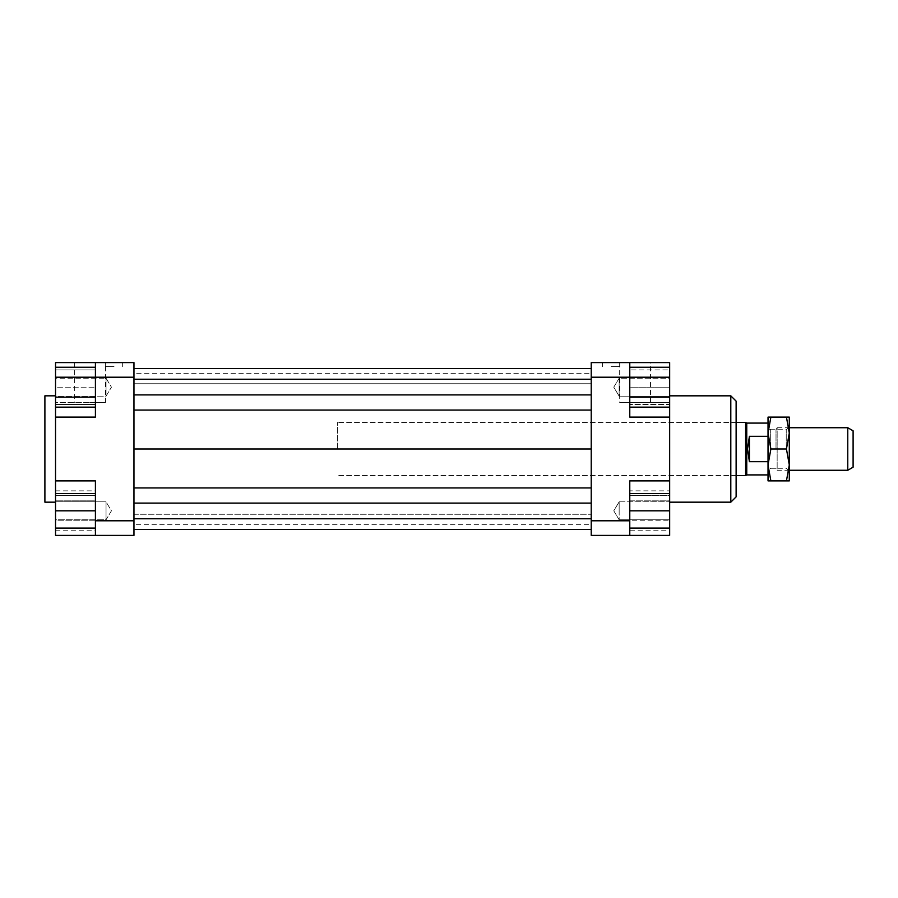 <?xml version="1.0" encoding="UTF-8"?>
<svg xmlns="http://www.w3.org/2000/svg" width="898" height="898" viewBox="0 0 898 898"><rect width="100%" height="100%" fill="white"/><g stroke="black" fill="none" stroke-linecap="round" stroke-linejoin="round"><path stroke-width="0.67" stroke-dasharray="4.49 3.37" d="M745.609 422.419L745.609 475.581M337.345 449L337.345 422.419L337.345 449M746.754 423.081L746.754 474.919M776.007 449L776.007 429.727L776.007 449M768.026 449L768.026 429.727L768.026 468.273L768.026 449L768.026 464.951L770.877 449L768.026 433.049L768.026 470.934L768.026 449M768.026 436.305L768.026 423.081L768.026 436.305L749.415 436.305L747.495 449L749.415 461.695L768.026 461.695L768.026 436.305L768.026 461.695M768.026 429.727L776.007 429.727L777.152 427.729L777.152 470.271L776.007 468.273L768.026 468.273M847.779 470.271L847.779 427.729M789.297 470.271L777.152 470.271L777.152 427.729L789.297 427.729M853.1 430.804L853.1 467.196M749.415 436.305L749.415 461.695M736.124 401.148L736.124 496.852M95.413 520.784L55.53 520.784L55.53 490.858L55.53 520.784L95.413 520.784L95.413 530.763L95.413 500.837L95.413 520.784L133.959 520.784L133.959 535.399L95.413 535.399L95.413 480.901L95.413 495.528L55.53 495.528L55.53 528.091L55.53 510.816L55.53 519.785L106.043 519.785L106.043 501.836L106.043 510.816L106.043 501.836L55.53 501.836L55.53 519.785L55.53 493.53L55.53 535.399L95.413 535.399L95.413 480.901L55.53 480.901L55.53 417.099L95.413 417.099L95.413 402.472L95.413 417.099L55.53 417.099L55.53 395.827L55.53 449L55.53 402.472L95.413 402.472L95.413 362.601L133.959 362.601L133.959 377.216L95.413 377.216L95.413 407.142L95.413 362.601L55.53 362.601L55.53 407.142L55.53 397.163L95.413 397.163M44.9 502.173L44.9 395.827M635.099 362.601L619.676 362.601L635.099 362.601M635.099 402.472L619.676 402.472L635.099 402.472M90.092 362.601L105.515 362.601L90.092 362.601M90.092 402.472L105.515 402.472L90.092 402.472M611.168 362.601L619.811 362.601L611.168 362.601M611.168 366.586L619.811 366.586L611.168 366.586M114.024 362.601L105.38 362.601L114.024 362.601M114.024 366.586L105.38 366.586L114.024 366.586M669.661 387.184L669.661 396.164L669.661 378.215L619.149 378.215L619.149 396.164L619.149 387.184L619.149 396.164L669.661 396.164L669.661 387.184L629.779 387.184L629.779 369.909L629.779 404.47L629.779 387.184L669.661 387.184L669.661 404.47L629.779 404.47L669.661 404.47L669.661 369.909L629.779 369.909L669.661 369.909L669.661 387.184M619.149 396.164L619.149 378.215L613.761 387.184L619.149 396.164L613.761 387.184L619.149 378.215L669.661 378.215L669.661 396.164L619.149 396.164M591.232 520.784L591.232 362.601L629.779 362.601L629.779 397.163L669.661 397.163L669.661 407.142L669.661 362.601L629.779 362.601L629.779 402.472L669.661 402.472L669.661 480.901L629.779 480.901L669.661 480.901L669.661 495.528L629.779 495.528L629.779 535.399L591.232 535.399L591.232 520.784L629.779 520.784L629.779 535.399L629.779 480.901L629.779 495.528L669.661 495.528L669.661 528.091L669.661 501.836L669.661 519.785L619.149 519.785L619.149 501.836L619.149 510.816L619.149 501.836L669.661 501.836L669.661 510.816L629.779 510.816L629.779 528.091L629.779 493.53L629.779 510.816M619.149 501.836L619.149 519.785L613.761 510.816L619.149 501.836L613.761 510.816L619.149 519.785L669.661 519.785L669.661 501.836L619.149 501.836M55.53 387.184L55.53 396.164L55.53 378.215L106.043 378.215L106.043 396.164L106.043 378.215L106.043 396.164L106.043 378.215L111.442 387.184L106.043 396.164L55.53 396.164L55.53 378.215L55.53 396.164L106.043 396.164L111.442 387.184L106.043 378.215L55.53 378.215L55.53 387.184L55.53 369.909L95.413 369.909L95.413 404.47L95.413 369.909L55.53 369.909L55.53 387.184L95.413 387.184L55.53 387.184L55.53 404.47L55.53 387.184M106.043 501.836L106.043 519.785L111.442 510.816L106.043 501.836L55.53 501.836L55.53 519.785L106.043 519.785L111.442 510.816L106.043 501.836M730.804 502.173L730.804 395.827M669.661 449L669.661 502.173L669.661 449M736.124 449L736.124 422.419L736.124 449M55.53 417.099L95.413 417.099L95.413 377.216L55.53 377.216L55.53 397.163M95.413 362.601L95.413 402.472L55.53 402.472L55.53 377.216M669.661 397.163L669.661 367.237L669.661 402.472L629.779 402.472L629.779 417.099L629.779 362.601M669.661 417.099L629.779 417.099L669.661 417.099L629.779 417.099L629.779 377.216L591.232 377.216M629.779 535.399L669.661 535.399L669.661 493.53L629.779 493.53M669.661 480.901L629.779 480.901L629.779 530.763L629.779 520.784L669.661 520.784L669.661 500.837L629.779 500.837L629.779 490.858L629.779 500.837L669.661 500.837L669.661 490.858L629.779 490.858M591.232 449L591.232 410.06L591.232 487.94L591.232 449L133.959 449L133.959 410.06L133.959 449M591.232 503.105L591.232 518.786L591.232 503.105L133.959 503.105L133.959 487.94L591.232 487.94M591.232 529.416L591.232 514.251L591.232 529.416L133.959 529.416L591.232 529.416L133.959 529.416L133.959 518.786L591.232 518.786M591.232 524.69L591.232 514.251L591.232 524.69L133.959 524.69L133.959 514.251L591.232 514.251L133.959 514.251L133.959 524.69M591.232 394.896L591.232 379.214L591.232 394.896L133.959 394.896L133.959 410.06L133.959 379.214L133.959 394.896M591.232 368.584L591.232 383.749L591.232 368.584L133.959 368.584L133.959 383.749L591.232 383.749L591.232 373.31L591.232 383.749L133.959 383.749L133.959 368.584L591.232 368.584L133.959 368.584M95.413 528.091L95.413 493.53L95.413 528.091L55.53 528.091M133.959 377.216L133.959 520.784M55.53 480.901L95.413 480.901L55.53 480.901L55.53 495.528L95.413 495.528L95.413 535.399M95.413 500.837L95.413 490.858L95.413 500.837L55.53 500.837L95.413 500.837M55.53 490.858L95.413 490.858M55.53 530.763L95.413 530.763M55.53 510.816L95.413 510.816M55.53 493.53L95.413 493.53M55.53 449L55.53 502.173L55.53 449M55.53 404.47L95.413 404.47L55.53 404.47M669.661 490.858L669.661 520.784L629.779 520.784M669.661 530.763L669.661 520.784L669.661 530.763L629.779 530.763M669.661 528.091L629.779 528.091M669.661 510.816L669.661 493.53M629.779 397.163L629.779 367.237L629.779 377.216L669.661 377.216M133.959 373.31L133.959 383.749L133.959 373.31L591.232 373.31M133.959 518.786L133.959 529.416M133.959 487.94L133.959 503.105M133.959 410.06L591.232 410.06M133.959 379.214L591.232 379.214M789.297 464.951L789.297 417.099L786.446 417.099L789.297 433.049L786.446 449L789.297 464.951L786.446 480.901L789.297 480.901L789.297 464.951M786.233 449L786.233 429.727L786.233 449M770.686 449L770.686 429.727L770.686 449M768.026 464.951L768.026 480.901L770.877 480.901L768.026 464.951M768.026 417.099L768.026 433.049L770.877 417.099L768.026 417.099M770.877 449L786.446 449M770.877 417.099L786.446 417.099M770.877 480.901L786.446 480.901M736.124 422.419L337.345 422.419L736.124 422.419M736.124 475.581L337.345 475.581L736.124 475.581M619.676 362.601L619.676 402.472M74.68 362.601L74.68 402.472M602.536 362.601L602.536 366.586M105.38 362.601L105.38 366.586M122.667 366.586L122.667 362.601M619.811 366.586L619.811 362.601M105.515 402.472L105.515 362.601M650.522 402.472L650.522 362.601M789.297 427.066L786.233 429.727L770.686 429.727L768.026 427.066M789.297 470.934L786.233 468.273L770.686 468.273L768.026 470.934"/><path stroke-width="1.35" d="M768.026 474.919L746.754 474.919L745.609 475.581L745.609 422.419L736.124 422.419M746.754 474.919L746.754 423.081L745.609 422.419M749.415 436.305L749.415 461.695L747.495 449L749.415 436.305L768.026 436.305M847.779 470.271L853.1 467.196L853.1 430.804L847.779 427.729L847.779 470.271L789.297 470.271M768.026 461.695L749.415 461.695M55.53 395.827L44.9 395.827L44.9 502.173L55.53 502.173M730.804 395.827L730.804 502.173L736.124 496.852L736.124 401.148L730.804 395.827L669.661 395.827M95.413 362.601L95.413 377.216L133.959 377.216L133.959 362.601L55.53 362.601L55.53 367.237L95.413 367.237M55.53 417.099L55.53 377.216L95.413 377.216L95.413 417.099L55.53 417.099L55.53 493.53L95.413 493.53M629.779 520.784L629.779 480.901L669.661 480.901L669.661 535.399L629.779 535.399L629.779 520.784L591.232 520.784L591.232 535.399L629.779 535.399M591.232 362.601L591.232 377.216L629.779 377.216L629.779 362.601L591.232 362.601M591.232 377.216L591.232 520.784M629.779 362.601L669.661 362.601L669.661 367.237L629.779 367.237M669.661 480.901L669.661 417.099L629.779 417.099L629.779 377.216L669.661 377.216L669.661 397.163L629.779 397.163M669.661 417.099L669.661 407.142L629.779 407.142M95.413 520.784L95.413 535.399L133.959 535.399L133.959 520.784L95.413 520.784L95.413 480.901L55.53 480.901M95.413 535.399L55.53 535.399L55.53 528.091L95.413 528.091M55.53 528.091L55.53 493.53M55.53 510.816L95.413 510.816M55.53 397.163L95.413 397.163M55.53 407.142L95.413 407.142M55.53 377.216L55.53 367.237M669.661 528.091L629.779 528.091M669.661 493.53L629.779 493.53M669.661 510.816L629.779 510.816M669.661 397.163L669.661 407.142M669.661 367.237L669.661 377.216M133.959 368.584L591.232 368.584M133.959 379.214L591.232 379.214M133.959 394.896L591.232 394.896M133.959 410.06L591.232 410.06M133.959 449L591.232 449M133.959 520.784L133.959 377.216M133.959 487.94L591.232 487.94M133.959 503.105L591.232 503.105M133.959 518.786L591.232 518.786M133.959 529.416L591.232 529.416M768.026 464.951L768.026 417.099L770.877 417.099L768.026 433.049L770.877 449L768.026 464.951L770.877 480.901L768.026 480.901L768.026 464.951M789.297 464.951L786.446 449L789.297 433.049L789.297 480.901L786.446 480.901L789.297 464.951M786.446 417.099L789.297 417.099L789.297 433.049L786.446 417.099L770.877 417.099M770.877 480.901L786.446 480.901M770.877 449L786.446 449M768.026 423.081L746.754 423.081M847.779 427.729L789.297 427.729M745.609 475.581L736.124 475.581M669.661 502.173L730.804 502.173"/></g></svg>

